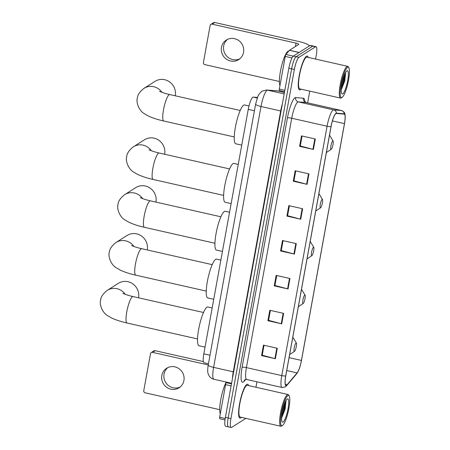 <?xml version="1.0" encoding="UTF-8"?>
<svg xmlns="http://www.w3.org/2000/svg" width="450" height="450" viewBox="0 0 450 450"><rect width="100%" height="100%" fill="white"/><g stroke="black" fill="none" stroke-linecap="round" stroke-linejoin="round"><path stroke-width="0.67" d="M208.446 363.757L204.053 362.762A10.851 2.239 -77.3 0 1 203.822 353.841L248.254 109.367A10.851 2.239 -77.3 0 1 253.204 97.116L257.439 97.453M315.596 59.074L316.226 55.609A10.851 2.239 102.7 0 0 315.996 46.688L310.472 45.439A10.851 2.239 102.7 0 0 309.983 45.562L293.372 56.093A10.851 2.239 102.7 0 0 288.849 68.214L225.405 417.33A10.851 2.239 102.7 0 0 225.636 426.251L228.398 426.876A10.851 2.239 102.7 0 0 228.887 426.757M315.996 46.688A10.851 2.239 102.7 0 0 315.506 46.811L298.896 57.341A10.851 2.239 102.7 0 0 294.373 69.463L230.929 418.579L228.167 417.954A10.851 2.239 102.7 0 0 228.398 426.876A10.851 2.239 102.7 0 1 228.167 417.954L291.611 68.839L228.167 417.954L225.405 417.33M298.896 57.341L296.134 56.717A10.851 2.239 102.7 0 0 291.611 68.839A10.851 2.239 102.7 0 1 296.134 56.717L312.744 46.187L296.134 56.717L293.372 56.093M313.234 46.063A10.851 2.239 102.7 0 0 312.744 46.187A10.851 2.239 102.7 0 1 313.234 46.063M240.716 417.932A17.359 3.578 102.7 0 0 241.38 417.336A17.359 3.578 102.7 0 1 240.716 417.932A17.359 3.578 102.7 0 1 239.929 418.123A17.359 3.578 102.7 0 0 240.716 417.932M248.563 385.588A17.359 3.578 102.7 0 0 247.584 384.255A17.359 3.578 102.7 0 0 246.797 384.446A17.359 3.578 102.7 0 0 239.895 402.131A17.359 3.578 102.7 0 0 239.929 418.123A17.359 3.578 102.7 0 1 239.895 402.131A17.359 3.578 102.7 0 1 246.797 384.446A17.359 3.578 102.7 0 1 247.584 384.255A17.359 3.578 102.7 0 1 248.563 385.588M300.358 89.741A17.359 3.578 102.7 0 0 301.022 89.151A17.359 3.578 102.7 0 1 300.358 89.741A17.359 3.578 102.7 0 1 299.571 89.933A17.359 3.578 102.7 0 0 300.358 89.741M308.205 57.403A17.359 3.578 102.7 0 0 307.226 56.07A17.359 3.578 102.7 0 0 306.439 56.261A17.359 3.578 102.7 0 0 299.537 73.941A17.359 3.578 102.7 0 0 299.571 89.933A17.359 3.578 102.7 0 1 299.537 73.941A17.359 3.578 102.7 0 1 306.439 56.261A17.359 3.578 102.7 0 1 307.226 56.07A17.359 3.578 102.7 0 1 308.205 57.403M286.543 385.29A11.571 2.385 -77.3 0 1 286.02 385.419A11.571 2.385 -77.3 0 1 285.773 375.902L331.093 126.534A11.571 2.385 -77.3 0 1 336.375 113.462L344.149 114.086A11.571 2.385 -77.3 0 1 344.216 114.092A11.571 2.385 -77.3 0 1 344.464 123.609L301.427 360.433A11.571 2.385 -77.3 0 1 297.118 372.887L287.061 384.812A11.571 2.385 -77.3 0 1 286.543 385.29M286.493 385.571A11.863 2.447 102.7 0 0 287.021 385.082L297.079 373.157A11.863 2.447 102.7 0 0 298.541 370.592A11.863 2.447 102.7 0 0 301.494 360.388L344.531 123.564A11.863 2.447 102.7 0 0 345.201 117.771A11.863 2.447 102.7 0 0 344.211 113.799L336.437 113.181A11.863 2.447 102.7 0 0 331.02 126.579L285.705 375.947A11.863 2.447 102.7 0 0 286.493 385.571M315.309 138.999L301.5 135.877L299.599 146.34L313.408 149.462L315.309 138.999M302.085 136.007L300.274 145.974L312.936 149.349A2.891 0.574 10.3 0 0 313.408 149.462M300.285 145.907L299.599 146.34M308.97 173.874L295.161 170.752L293.259 181.215L307.069 184.337L308.97 173.874M295.746 170.888L293.934 180.849L306.596 184.224A2.891 0.574 10.3 0 0 307.069 184.337M293.946 180.782L293.259 181.215M302.631 208.755L288.821 205.627L286.92 216.09L300.729 219.218L302.631 208.755M289.406 205.763L287.595 215.724L300.262 219.099A2.891 0.574 10.3 0 0 300.729 219.218M287.606 215.657L286.92 216.09M277.279 348.261L263.469 345.133L261.568 355.601L275.377 358.723L277.279 348.261M264.054 345.268L262.243 355.23L274.911 358.605A2.891 0.574 10.3 0 0 275.377 358.723M262.254 355.162L261.568 355.601M283.618 313.38L269.809 310.258L267.907 320.721L281.717 323.843L283.618 313.38M270.394 310.393L268.582 320.355L281.244 323.73A2.891 0.574 10.3 0 0 281.717 323.843M268.594 320.287L267.907 320.721M289.957 278.505L276.148 275.383L274.247 285.846L288.051 288.968L289.957 278.505M276.727 275.512L274.922 285.48L287.584 288.855A2.891 0.574 10.3 0 0 288.051 288.968M274.933 285.412L274.247 285.846M296.291 243.63L282.488 240.508L280.586 250.971L294.39 254.093L296.291 243.63M283.067 240.638L281.256 250.605L293.923 253.974A2.891 0.574 10.3 0 0 294.39 254.093M281.267 250.537L280.586 250.971M230.929 418.579A10.851 2.239 102.7 0 0 231.159 427.5A10.851 2.239 102.7 0 0 231.649 427.382L245.88 418.354M255.954 387.264L256.944 381.808M307.642 102.853L309.769 91.131M180.141 387.017A11.571 11.087 57.6 0 1 168.356 385.487A11.571 11.087 57.6 0 1 164.047 374.108A11.571 11.087 57.6 0 1 167.833 367.605M161.831 375.514A11.571 11.087 -122.4 0 0 166.686 387.304A11.571 11.087 -122.4 0 0 179.072 387.787A11.571 11.087 -122.4 0 0 183.921 380.514A11.571 11.087 -122.4 0 0 179.066 368.724A11.571 11.087 -122.4 0 0 166.68 368.241A11.571 11.087 -122.4 0 0 161.831 375.514M231.126 385.869L225.596 384.615L219.667 417.229L225.208 418.483M152.528 352.35A1.806 1.732 -122.4 0 0 151.245 352.569L153.866 350.904A1.806 1.732 57.6 0 1 155.149 350.691L152.528 352.35L208.232 364.95M203.361 361.592L155.149 350.691M151.245 352.569A1.806 1.732 -122.4 0 0 150.486 353.706L143.769 390.673A1.806 1.732 -122.4 0 0 145.176 392.805L219.718 409.669M219.707 418.714L225.011 419.912L219.718 418.719A1.806 0.371 -77.3 0 1 219.707 418.714A1.806 0.371 -77.3 0 1 219.667 417.229M225.596 384.615A1.806 0.371 -77.3 0 1 226.271 382.669L226.699 382.162M287.904 395.561A15.553 3.206 102.7 0 0 281.419 412.942A15.553 3.206 102.7 0 0 282.454 425.554A15.553 3.206 102.7 0 0 282.482 425.537A15.553 3.206 102.7 0 0 288.304 411.266A15.553 3.206 102.7 0 0 289.192 395.882A15.553 3.206 102.7 0 0 287.904 395.561M289.192 395.882L288.686 395.038A16.273 3.358 102.7 0 0 288.079 394.526A16.273 3.358 102.7 0 0 287.342 394.706A16.273 3.358 102.7 0 0 280.868 411.283A16.273 3.358 102.7 0 0 280.896 426.274A16.273 3.358 102.7 0 0 281.632 426.094A16.273 3.358 102.7 0 0 281.666 426.077A16.273 3.358 102.7 0 0 281.7 426.054M288.079 394.526L247.348 385.312A16.273 3.358 102.7 0 0 246.606 385.493A16.273 3.358 102.7 0 0 240.131 402.069A16.273 3.358 102.7 0 0 240.165 417.066L280.896 426.274M226.288 382.067A18.084 3.729 102.7 0 0 220.854 399.173A18.084 3.729 102.7 0 0 220.303 413.752M283.084 422.066A11.936 2.464 102.7 0 0 288.062 408.729A11.936 2.464 102.7 0 0 287.269 399.049A11.936 2.464 102.7 0 0 287.252 399.06A11.936 2.464 102.7 0 0 282.774 410.017A11.936 2.464 102.7 0 0 282.099 421.83A11.936 2.464 102.7 0 0 283.084 422.066M281.632 417.954L285.142 409.123L285.992 400.843M285.401 401.811L282.803 413.561L281.756 416.194M285.851 400.911L285.739 403.183L283.236 413.657L281.661 417.375M138.538 297.799A13.562 12.994 -122.4 0 0 138.555 297.72A13.562 12.994 -122.4 0 0 132.862 283.905A13.562 12.994 -122.4 0 0 118.344 283.343L107.331 290.323A13.562 12.994 57.6 0 1 125.246 294.328M296.021 342.968A4.343 0.894 102.7 0 0 294.216 347.822A4.343 0.894 102.7 0 0 294.502 351.338A4.343 0.894 102.7 0 0 294.508 351.332A4.343 0.894 102.7 0 0 296.134 347.349A4.343 0.894 102.7 0 0 296.381 343.058A4.343 0.894 102.7 0 0 296.021 342.968M212.158 307.963L207.833 306.984A19.89 4.101 102.7 0 0 206.933 307.204A19.89 4.101 102.7 0 0 199.018 327.465A19.89 4.101 102.7 0 0 199.058 345.786L205.042 347.141M147.234 249.947A13.562 12.994 -122.4 0 0 147.246 249.874A13.562 12.994 -122.4 0 0 141.559 236.053A13.562 12.994 -122.4 0 0 127.041 235.491L116.027 242.471A13.562 12.994 57.6 0 1 133.942 246.476M304.718 295.116A4.343 0.894 102.7 0 0 302.912 299.97A4.343 0.894 102.7 0 0 303.199 303.491A4.343 0.894 102.7 0 0 303.204 303.486A4.343 0.894 102.7 0 0 304.83 299.503A4.343 0.894 102.7 0 0 305.077 295.206A4.343 0.894 102.7 0 0 304.718 295.116M220.854 260.111L216.529 259.132A19.89 4.101 102.7 0 0 215.629 259.352A19.89 4.101 102.7 0 0 207.714 279.613A19.89 4.101 102.7 0 0 207.754 297.939L213.739 299.289M155.931 202.101A13.562 12.994 -122.4 0 0 155.942 202.022A13.562 12.994 -122.4 0 0 150.255 188.207A13.562 12.994 -122.4 0 0 135.737 187.639L124.723 194.619A13.562 12.994 57.6 0 1 142.639 198.624M313.414 247.269A4.343 0.894 102.7 0 0 311.608 252.118A4.343 0.894 102.7 0 0 311.895 255.639A4.343 0.894 102.7 0 0 311.901 255.634A4.343 0.894 102.7 0 0 313.526 251.651A4.343 0.894 102.7 0 0 313.774 247.354A4.343 0.894 102.7 0 0 313.414 247.269M229.551 212.259L225.225 211.281A19.89 4.101 102.7 0 0 224.325 211.5A19.89 4.101 102.7 0 0 216.411 231.761A19.89 4.101 102.7 0 0 216.45 250.088L222.435 251.438M164.627 154.249A13.562 12.994 -122.4 0 0 164.638 154.17A13.562 12.994 -122.4 0 0 158.951 140.355A13.562 12.994 -122.4 0 0 144.433 139.787L133.419 146.773A13.562 12.994 57.6 0 1 151.329 150.778M322.11 199.417A4.343 0.894 102.7 0 0 320.299 204.266A4.343 0.894 102.7 0 0 320.591 207.787A4.343 0.894 102.7 0 0 320.597 207.782A4.343 0.894 102.7 0 0 322.223 203.799A4.343 0.894 102.7 0 0 322.47 199.507A4.343 0.894 102.7 0 0 322.11 199.417M238.247 164.413L233.921 163.434A19.89 4.101 102.7 0 0 233.021 163.654A19.89 4.101 102.7 0 0 225.107 183.909A19.89 4.101 102.7 0 0 225.146 202.236L231.131 203.591M175.247 95.794A13.562 12.994 -122.4 0 0 175.264 95.715A13.562 12.994 -122.4 0 0 169.571 81.9A13.562 12.994 -122.4 0 0 155.059 81.337L144.045 88.318A13.562 12.994 57.6 0 1 161.955 92.323M332.736 140.963A4.343 0.894 102.7 0 0 330.924 145.817A4.343 0.894 102.7 0 0 331.211 149.333A4.343 0.894 102.7 0 0 331.223 149.327A4.343 0.894 102.7 0 0 332.848 145.344A4.343 0.894 102.7 0 0 333.096 141.053A4.343 0.894 102.7 0 0 332.736 140.963M248.985 105.986L244.547 104.979A19.89 4.101 102.7 0 0 243.641 105.199A19.89 4.101 102.7 0 0 235.727 125.46A19.89 4.101 102.7 0 0 235.766 143.781L241.751 145.136M239.782 58.826A11.571 11.087 57.6 0 1 227.998 57.296A11.571 11.087 57.6 0 1 223.689 45.922A11.571 11.087 57.6 0 1 227.475 39.414M221.473 47.329A11.571 11.087 -122.4 0 0 226.328 59.119A11.571 11.087 -122.4 0 0 238.714 59.597A11.571 11.087 -122.4 0 0 243.562 52.324A11.571 11.087 -122.4 0 0 238.708 40.534A11.571 11.087 -122.4 0 0 226.322 40.05A11.571 11.087 -122.4 0 0 221.473 47.329M291.994 57.954L285.238 56.43L279.315 89.038L284.839 90.293M309.375 45.945A14.467 2.869 10.3 0 0 298.671 41.473L214.791 22.5L212.169 24.165L296.049 43.133A3.617 0.72 -169.7 0 1 298.733 44.336A3.617 0.72 -169.7 0 1 298.626 44.471L289.485 50.265L299.126 52.447M212.169 24.165A1.806 1.732 -122.4 0 0 210.887 24.379L213.508 22.719A1.806 1.732 57.6 0 1 214.791 22.5M210.887 24.379A1.806 1.732 -122.4 0 0 210.127 25.515L203.411 62.483A1.806 1.732 -122.4 0 0 204.817 64.62L279.36 81.478M279.349 90.529L284.58 91.71L279.36 90.529A1.806 0.371 -77.3 0 1 279.349 90.529A1.806 0.371 -77.3 0 1 279.315 89.038M285.238 56.43A1.806 0.371 -77.3 0 1 285.913 54.484L289.406 50.338A1.806 0.371 -77.3 0 1 289.485 50.265M347.546 67.371A15.553 3.206 102.7 0 0 341.061 84.752A15.553 3.206 102.7 0 0 342.096 97.369A15.553 3.206 102.7 0 0 342.124 97.346A15.553 3.206 102.7 0 0 347.946 83.076A15.553 3.206 102.7 0 0 348.834 67.691A15.553 3.206 102.7 0 0 347.546 67.371M348.834 67.691L348.328 66.853A16.273 3.358 102.7 0 0 347.721 66.341A16.273 3.358 102.7 0 0 346.984 66.521A16.273 3.358 102.7 0 0 340.509 83.093A16.273 3.358 102.7 0 0 340.537 98.089A16.273 3.358 102.7 0 0 341.274 97.909A16.273 3.358 102.7 0 0 341.308 97.886A16.273 3.358 102.7 0 0 341.342 97.864M347.721 66.341L306.99 57.127A16.273 3.358 102.7 0 0 306.248 57.307A16.273 3.358 102.7 0 0 299.773 73.884A16.273 3.358 102.7 0 0 299.807 88.875L340.537 98.089M288.726 51.142A18.084 3.729 102.7 0 0 287.927 51.345A18.084 3.729 102.7 0 0 281.256 67.382A18.084 3.729 102.7 0 0 279.945 85.567M342.726 93.881A11.936 2.464 102.7 0 0 347.704 80.539A11.936 2.464 102.7 0 0 346.911 70.858A11.936 2.464 102.7 0 0 346.894 70.875A11.936 2.464 102.7 0 0 342.416 81.827A11.936 2.464 102.7 0 0 341.741 93.639A11.936 2.464 102.7 0 0 342.726 93.881M341.274 89.764L344.784 80.933L345.634 72.653M345.043 73.62L342.444 85.376L341.398 88.003M345.493 72.72L345.381 74.992L342.877 85.472L341.303 89.19M209.998 355.236L203.822 353.841M257.231 98.027L253.204 97.116M254.424 110.767L248.254 109.367M277.909 90.984L284.445 92.464L277.819 90.973A7.234 7.076 -85.4 0 0 276.846 90.821L277.909 90.984A14.467 2.981 102.7 0 0 277.819 90.973L267.604 90.157A14.467 2.981 102.7 0 0 267.036 90.332A14.467 2.981 102.7 0 0 261.006 106.498L213.598 367.374A14.467 2.981 102.7 0 0 213.902 379.266C211.736 378.731 210.088 377.505 208.958 375.593L208.142 373.674C207.518 372.353 207.546 369.45 208.226 364.973L255.634 104.096A7.234 1.434 -169.7 0 0 261.006 106.498L280.682 110.948A14.467 2.981 -77.3 0 1 282.392 103.759M233.657 371.919A1.806 0.36 10.3 0 0 233.269 371.824L213.598 367.374A7.234 1.434 -169.7 0 1 208.226 364.973M284.181 93.904L267.604 90.157A7.234 7.076 -85.4 0 0 266.631 90.006L276.846 90.821M232.476 378.433A14.467 2.981 -77.3 0 1 233.269 371.824L280.682 110.948A1.806 0.36 10.3 0 1 281.07 111.043M288.849 68.214L294.373 69.463M309.983 45.562L315.506 46.811M245.644 379.463L244.097 381.296A18.084 3.729 -77.3 0 1 242.089 367.374L287.409 118.007A3.617 0.72 -169.7 0 1 291.735 118.237L246.414 367.605A14.467 2.981 102.7 0 0 246.718 379.496L244.783 379.749M287.409 118.007A18.084 3.729 -77.3 0 1 294.947 97.802A18.084 3.729 -77.3 0 1 295.656 97.582L303.435 98.201A18.084 3.729 -77.3 0 1 304.903 101.841M297.765 102.066A14.467 2.981 102.7 0 0 291.735 118.237L327.077 126.231A14.467 2.981 -77.3 0 1 333.681 109.89L341.454 110.509A14.467 2.981 -77.3 0 1 341.544 110.52L306.197 102.527A14.467 2.981 102.7 0 0 306.107 102.516L298.333 101.897A14.467 2.981 102.7 0 0 297.765 102.066M285.705 375.947A3.617 0.72 10.3 0 1 281.762 375.598A14.467 2.981 -77.3 0 0 282.066 387.489L285.294 386.899L286.605 385.729A3.617 3.291 -139.9 0 0 287.021 385.082M344.211 113.799A3.617 3.538 -85.4 0 0 341.454 110.509L306.107 102.516A3.617 3.538 94.6 0 1 303.435 98.201M298.541 370.592L296.662 373.804A3.617 3.291 -139.9 0 0 297.079 373.157M336.437 113.181A3.617 3.538 -85.4 0 0 333.681 109.89L298.333 101.897A3.617 3.538 94.6 0 1 295.656 97.582M331.02 126.579A3.617 0.72 -169.7 0 1 327.077 126.231L281.762 375.598L246.414 367.605A3.617 0.72 -169.7 0 0 242.089 367.374M244.097 381.296A3.617 3.291 40.1 0 1 244.716 379.834M344.464 123.609L332.432 120.887M287.061 384.812L285.339 384.424M297.118 372.887L286.751 370.541M301.427 360.433L289.091 357.643M295.824 243.523L293.923 253.974M289.485 278.398L287.584 288.855M283.146 313.273L281.244 323.73M276.806 348.154L274.911 358.605M302.158 208.648L300.262 219.099M308.498 173.768L306.596 184.224M314.837 138.892L312.936 149.349M226.271 382.669L231.491 383.85M197.528 338.951L127.069 323.016A13.562 2.796 -77.3 0 1 126.782 311.867A13.562 2.796 -77.3 0 1 132.435 296.707A13.562 2.796 -77.3 0 1 133.054 296.561C126.141 295.043 122.074 292.995 123.03 293.372M206.224 291.099L135.765 275.164A13.562 2.796 -77.3 0 1 135.478 264.015A13.562 2.796 -77.3 0 1 141.131 248.856A13.562 2.796 -77.3 0 1 141.75 248.709C134.837 247.196 130.77 245.143 131.726 245.52M214.92 243.253L144.461 227.312A13.562 2.796 -77.3 0 1 144.174 216.163A13.562 2.796 -77.3 0 1 149.828 201.009A13.562 2.796 -77.3 0 1 150.446 200.857C143.533 199.344 139.466 197.291 140.422 197.668M223.616 195.401L153.157 179.466A13.562 2.796 -77.3 0 1 152.871 168.311A13.562 2.796 -77.3 0 1 158.524 153.157A13.562 2.796 -77.3 0 1 159.143 153.006C152.229 151.493 148.162 149.445 149.119 149.816M234.236 136.946L163.778 121.011A13.562 2.796 -77.3 0 1 163.491 109.862A13.562 2.796 -77.3 0 1 169.149 94.703A13.562 2.796 -77.3 0 1 169.763 94.556C162.855 93.043 158.788 90.99 159.739 91.367M296.049 43.133L295.436 46.491M299.014 52.515L289.406 50.338M285.913 54.484L293.287 56.149M255.634 104.096L257.794 96.576L258.941 94.309L261.894 91.198L266.631 90.006M213.902 379.266L231.598 383.271M345.201 117.771C344.801 113.119 345.521 112.719 341.544 110.52M286.605 385.729L296.662 373.804M231.159 427.5L228.398 426.876M282.066 387.489L246.718 379.496M306.197 102.527L304.515 101.323L304.622 101.773M282.482 425.537L281.666 426.077M127.069 323.016C120.954 321.654 115.746 319.95 111.442 317.908L107.359 315.506C102.375 312.581 99.219 304.487 100.609 300.156C100.913 296.803 103.157 293.524 107.331 290.323M296.381 343.058L292.821 337.129M294.508 351.332L289.654 354.549M203.513 312.497L133.054 296.561M135.765 275.164C129.651 273.803 124.442 272.104 120.139 270.062L116.055 267.654C111.071 264.729 107.916 256.641 109.305 252.304C109.609 248.951 111.853 245.678 116.027 242.471M305.077 295.206L301.517 289.277M303.204 303.486L298.35 306.697M212.209 264.645L141.75 248.709M144.461 227.312C138.347 225.951 133.138 224.252 128.835 222.21L124.751 219.803C119.767 216.883 116.612 208.789 118.001 204.458C118.305 201.105 120.549 197.826 124.723 194.619M313.774 247.354L310.213 241.425M311.901 255.634L307.046 258.851M220.905 216.793L150.446 200.857M153.157 179.466C147.043 178.104 141.834 176.4 137.531 174.358L133.447 171.956C128.464 169.031 125.302 160.937 126.698 156.606C127.001 153.253 129.246 149.974 133.419 146.773M322.47 199.507L318.909 193.573M320.597 207.782L315.743 210.999M229.601 168.941L159.143 153.006M163.778 121.011C157.663 119.649 152.46 117.945 148.151 115.903L144.073 113.501C139.089 110.576 135.928 102.482 137.323 98.151C137.627 94.798 139.866 91.519 144.045 88.318M333.096 141.053L329.535 135.124M331.223 149.327L326.368 152.544M240.221 110.492L169.763 94.556M342.124 97.346L341.308 97.886"/></g></svg>
